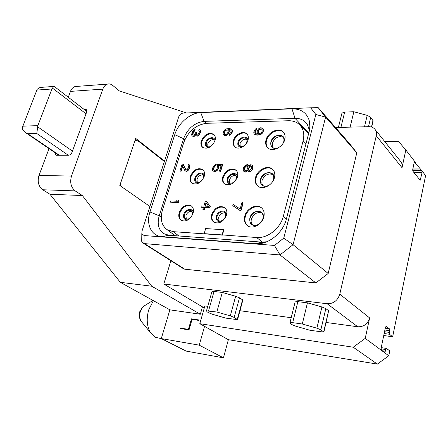 <?xml version="1.0" encoding="UTF-8"?>
<svg xmlns="http://www.w3.org/2000/svg" width="448" height="448" viewBox="0 0 448 448"><rect width="100%" height="100%" fill="white"/><g stroke="black" fill="none" stroke-linecap="round" stroke-linejoin="round"><path stroke-width="0.67" d="M274.473 245.442L283.741 238.134L315.851 114.509L310.654 107.794L183.271 113.092C181.082 113.316 179.542 114.632 178.657 117.034L142.01 231.067L141.826 233.705L144.105 235.547L274.473 245.442L279.983 254.957L144.491 243.611L184.811 269.214L183.456 268.722M255.388 243.718L162.025 236.65C151.306 236.068 145.813 224.179 149.968 211.954L174.748 134.652C178.226 123.211 190.383 112.818 200.738 112.588L291.973 108.814C301.431 108.786 307.294 113.098 309.562 121.744L309.943 125.882L309.316 131.006L286.345 219.139C283.209 232.092 270.038 243.471 258.042 243.757L255.388 243.718L261.772 242.105L168.874 235.245L163.806 233.677C158.497 229.908 156.968 223.95 159.214 215.807L183.585 138.701C187.684 128.453 194.522 122.674 204.092 121.363L295.025 118.345C299.046 118.244 302.383 119.37 305.038 121.716L307.462 124.802L308.846 128.643L309.562 121.744M141.736 239.478L141.708 241.321L143.147 243.146L144.491 243.611M184.811 269.214L315.879 282.918L279.983 254.957L293.065 244.698L325.606 117.079L315.851 114.509M315.879 282.918L328.182 273.476L293.065 244.698L283.741 238.134M328.182 273.476L356.793 152.807L325.606 117.079L318.203 107.649L310.654 107.794M356.793 152.807L349.507 143.562L318.203 107.649M375.362 129.836L400.333 161.045C401.974 162.837 402.534 165.049 402.024 167.686L376.253 135.766C376.83 133 376.281 130.704 374.601 128.884C373.1 127.383 371.134 126.65 368.698 126.683L335.507 127.501M376.253 135.766L339.786 294.179L369.639 317.918C367.707 323.999 363.737 326.956 357.739 326.771L326.144 322.465M170.89 260.747L163.794 284.015L327.174 303.744C333.446 303.828 337.652 300.636 339.786 294.179M163.794 284.015L204.294 307.938M291.206 317.705L239.971 310.722M207.766 306.331L204.865 305.934L199.802 323.691L204.551 326.357L199.231 345.156L223.446 357.834L186.155 351.092L161.28 338.582L199.231 345.156M211.859 291.917L211.954 291.575L214.038 291.452L222.298 292.46L235.648 296.268L239.484 297.836L242.57 299.83L242.805 300.227L237.586 319.547M295.042 302.26L295.142 301.851L297.87 301.678L307.446 302.848L321.905 306.958L325.83 308.622L328.642 310.705L323.926 331.968M414.148 162.725L415.66 162.73L414.674 161.678L414.204 162.473L412.742 169.406L412.972 171.349L420.196 180.264L422.078 172.642L421.859 170.744L415.139 162.73M384.569 352.363L381.388 350.028L381.119 348.102L385.442 327.331L386.137 326.25L389.329 328.754L389.497 334.27L392.65 336.773L425.6 175.594L421.859 170.744L412.714 170.649M384.625 352.369L385.7 349.518L381.041 348.818M369.639 317.918L365.232 338.363L388.763 355.774L389.766 350.874L386.417 348.41L385.7 349.518M414.467 161.829L414.977 161.829L405.838 149.99L402.024 167.686M405.838 149.99L398.468 141.361L384.726 141.534M161.28 338.582L169.882 309.837L200.34 314.238L151.721 286.216L82.348 195.535L75.18 190.893C70.98 187.426 69.754 182.482 71.495 176.075L102.805 89.146C103.807 86.498 105.336 84.823 107.386 84.134C109.245 83.602 111.031 84.034 112.75 85.428L119.235 90.854L186.469 112.963M164.511 161.039L135.699 138.415L119.812 185.489L149.912 206.483M200.34 314.238L202.457 306.852M169.882 309.837L120.338 282.318L49.958 194.258L42.722 189.762C38.483 186.407 37.24 181.63 38.987 175.442L49.028 148.624M151.721 286.216L120.338 282.318M180.555 328.093L188.429 329.358L191.47 318.847L198.716 319.934L198.587 320.376L192.063 319.39L189.022 329.913L180.432 328.53L180.555 328.093L181.776 328.748M223.446 357.834L228.374 339.696L204.551 326.357M388.763 355.774L377.345 364.095L228.374 339.696M392.65 336.773L383.74 335.518M135.072 140.286L137.978 140.812L164.366 161.51M68.281 97.238L70.47 91.386C71.484 88.822 73.024 87.198 75.096 86.526L77.403 86.352M120.316 183.999L121.061 186.357M135.923 140.269L134.921 140.728M55.138 152.785L55.698 155.042L56.431 155.232L68.662 155.204C70.118 155.025 71.243 154.045 72.027 152.27L86.66 112.05L86.274 109.57L84.101 109.407M82.348 195.535L49.958 194.258M36.859 90.082L22.473 127.215C21.969 128.828 22.988 130.631 25.53 132.625L27.787 133.734L36.775 133.498L37.867 125.647L51.929 88.978L36.859 90.082L37.307 89.18L40.046 87.461L42.47 87.276M51.929 88.978L53.676 86.425L54.202 86.408L86.817 111.496M153.395 300.675L148.73 309.82C146.35 318.388 146.81 325.858 150.108 332.237L155.053 337.215L161.51 338.694M199.802 323.691L353.242 347.222L377.345 364.095M353.242 347.222L365.232 338.363M246.708 139.328C243.751 138.74 241.534 140.134 240.05 143.506L240.201 146.334M246.842 142.111L246.943 139.994L245.991 138.426C242.956 137.133 240.514 138.398 238.661 142.223L238.56 144.362L239.534 145.942C242.564 147.213 245.006 145.936 246.842 142.111M247.761 140.941C248.41 135.145 239.406 136.388 237.966 142.229C237.35 145.645 238.655 147.325 241.892 147.269M246.529 133.633C242.934 130.374 234.982 134.529 233.481 140.386C232.719 143.259 233.24 145.471 235.032 147.028C238.61 150.192 246.557 146.031 248.024 140.162C248.746 137.34 248.248 135.167 246.529 133.633L247.033 134.114C243.443 130.889 235.514 135.038 234.018 140.879C233.33 143.416 233.677 145.471 235.06 147.045M222.096 234.903L256.67 237.524C267.473 238.582 280.42 228.368 283.321 216.328L303.106 140.913C304.774 133.711 303.352 128.1 298.85 124.074C295.999 121.755 292.505 120.646 288.361 120.753L206.567 123.312C195.905 124.757 188.294 131.174 183.742 142.576L162.4 210.235C159.975 218.954 161.543 225.434 167.115 229.678L173.208 231.666L222.393 235.122L223.871 229.953L223.58 229.734L205.666 228.57L204.17 233.649L222.096 234.903L223.58 229.734M263.794 217.05C264.762 212.901 263.883 209.737 261.167 207.553C256.172 203.577 246.602 208.606 244.776 216.065C243.746 220.315 244.664 223.546 247.531 225.764C252.504 229.561 262.03 224.515 263.794 217.05M274.456 177.666C275.346 173.936 274.602 171.041 272.233 168.986C267.422 164.769 257.387 169.865 255.578 177.335C254.632 181.166 255.41 184.122 257.914 186.211C262.702 190.26 272.703 185.153 274.456 177.666M284.76 139.602C285.578 136.231 284.95 133.588 282.884 131.662C278.281 127.249 267.82 132.418 266.028 139.888C265.16 143.343 265.821 146.048 268.005 148.008C272.586 152.264 283.024 147.09 284.76 139.602M226.509 215.118C227.36 211.68 226.677 209.104 224.454 207.39C219.061 205.324 214.833 207.642 211.77 214.351C210.879 217.846 211.585 220.466 213.898 222.197C219.274 224.174 223.479 221.816 226.509 215.118M237.446 177.022C238.23 173.914 237.642 171.545 235.687 169.921C230.283 167.72 225.988 169.999 222.802 176.77C221.978 179.934 222.583 182.342 224.622 183.988C230.014 186.105 234.287 183.781 237.446 177.022M193.054 213.382C193.95 209.95 193.312 207.424 191.139 205.789C186.116 203.974 182.134 206.265 179.183 212.66C178.254 216.143 178.909 218.708 181.166 220.36C186.172 222.096 190.137 219.772 193.054 213.382M204.198 176.445C205.027 173.326 204.478 170.985 202.546 169.434C197.512 167.496 193.463 169.753 190.406 176.204C189.543 179.374 190.114 181.742 192.114 183.316C197.142 185.181 201.169 182.89 204.198 176.445M214.995 140.666C215.762 137.822 215.286 135.666 213.573 134.193C208.538 132.16 204.445 134.389 201.281 140.879C200.48 143.769 200.973 145.958 202.748 147.448C207.777 149.419 211.859 147.157 214.995 140.666M254.654 134.366L257.051 135.167L260.887 134.501L262.696 132.877L263.446 130.883L263.234 128.918L262.366 128.083L260.736 127.73L258.726 128.761L257.869 129.769L257.113 131.751L257.454 133.913L255.976 133.745L254.99 133.174L254.755 132.003L255.097 130.816L256.693 129.209L256.973 128.218L255.41 129.041L254.083 131.034L253.764 132.81L254.055 133.784L255.5 134.742L258.138 134.887L260.624 134.243L262.433 132.619L263.189 130.626L262.97 128.654M255.237 133.381L255.36 131.068L256.956 129.461L256.973 128.218M248.623 165.732L248.545 165.155L247.425 164.5L245.011 165.502L243.662 167.535L243.214 169.781L243.499 170.811L243.902 171.433L245.33 171.864L246.417 171.466L247.542 170.24L248.024 171.282L249.273 171.707L250.365 171.31L252 169.674L252.812 166.79L252.101 165.144L250.662 164.724L248.702 166.146L248.276 164.914M243.902 171.433L245.605 172.105L246.691 171.707L247.649 170.699M248.024 171.282L249.547 171.948L250.634 171.55L252.269 169.915L253.081 167.037L252.101 165.144M232.775 205.671L240.05 210.51L241.035 210.56L243.186 202.905L242.906 202.67L241.926 202.63L240.128 209.009L233.134 204.411L232.775 205.671L239.77 210.286L240.75 210.33L242.906 202.67M229.029 135.078L229.298 135.33L230.81 134.523L232.114 132.569L232.445 130.833L231.353 129.069L229.331 128.548L226.727 128.806L224.806 129.808L223.507 131.746L223.115 133.666L223.373 134.618L224.717 135.548L225.624 135.531L226.649 135.128L228.206 133.554L228.962 131.617L228.682 129.517L230.574 129.853L231.202 130.799L230.871 132.535L229.314 134.109L229.029 135.078L230.541 134.277L231.846 132.322L232.176 130.581L231.353 129.069M223.922 135.178L224.986 135.794L226.923 135.374L228.945 132.832L229.337 130.906L228.95 129.769L231.017 130.256M214.06 170.29L213.668 169.495L214.077 167.507L215.04 166.118L215.886 165.732L216.238 164.539L215.964 164.304L213.366 166.27L212.531 168.454L212.666 170.447L214.01 171.466L215.779 171.086L216.692 170.498L218.019 168.51L218.484 166.314L218.226 165.312L221.172 165.334L219.458 171.13L220.382 171.142L222.393 164.343L217.61 164.315L217.101 168.498L216.132 169.887L214.855 170.475L213.573 169.859L213.438 168.459L214.217 166.477L215.606 165.491L215.964 164.304M213.214 171.058L215.023 171.707L216.972 170.733L218.299 168.745L218.764 166.55L218.506 165.553L221.105 165.57M219.458 171.13L220.662 171.377L222.667 164.578L222.393 164.343M202.894 209.39L204.288 209.664L204.904 207.598L209.905 207.827L210.269 206.59L206.45 201.208L205.341 201.169L203.874 206.091L201.303 205.979L200.934 207.211L203.504 207.329L202.894 209.39L203.997 209.44L204.613 207.379L209.614 207.609L209.983 206.366L206.45 201.208M200.934 207.211L203.448 207.53M192.976 135.201L193.234 132.513L194.841 130.62L195.138 129.685L194.858 129.444L193.659 130.026L192.567 131.354L191.626 134.344L191.901 135.638L193.032 136.422L194.466 136.209L195.614 135.05M195.098 135.822L194.818 135.582L195.457 134.635L196.414 135.979L198.145 135.946L199.646 134.417L200.581 131.41L200.004 129.931L199.097 129.517L198.806 130.458L199.382 131.37L199.259 132.306L198.044 134.579L197.406 134.966L196.487 134.613L196.498 132.373L195.81 132.39L194.538 134.837L193.049 135.246L192.483 134.322L192.954 132.272L194.858 129.444M196.7 134.742L196.498 132.373M185.892 169.725L183.288 164.326L182.14 164.091L179.967 171.03L181.115 171.27L182.734 166.096M181.115 171.27L180.83 171.041L182.521 165.637L184.806 170.509L186.127 171.338L187.23 171.153L188.166 170.386L189.532 167.67L189.672 165.536L189.213 164.752L188.294 164.326L187.992 165.29L188.563 166.27L188.194 168.017L187.191 169.562L186.206 169.943L185.629 169.546L183.002 164.097M170.218 202.171L178.685 202.731L179.054 201.533L177.906 200.066L176.512 200.01L177.363 201.258L170.593 200.978L170.218 202.171L178.388 202.518L178.763 201.314L177.906 200.066M204.467 233.862L204.17 233.649M178.914 235.984L173.208 231.666M263.368 242.906L262.78 242.435M262.416 242.138L256.67 237.524M286.378 219.027L283.321 216.328M306.029 143.657L303.106 140.913M266.666 241.786L261.772 242.105M261.811 208.09L261.716 208.018C256.726 204.042 247.162 209.065 245.336 216.513C244.378 220.371 245.084 223.434 247.464 225.714M258.832 224.437L258.58 224.588C252.235 226.766 249.318 224.577 249.827 218.008C251.978 208.925 265.63 209.216 263.189 218.434L262.875 219.47M262.875 218.708C260.305 224.448 256.654 226.391 251.916 224.532C250.001 223.042 249.379 220.87 250.062 218.025C252.661 212.274 256.334 210.364 261.078 212.29C262.931 213.763 263.53 215.902 262.875 218.708M252.392 224.823C251.149 223.294 250.818 221.385 251.401 219.094C253.753 213.657 257.27 211.652 261.94 213.091M272.866 169.568L272.765 169.478C267.954 165.262 257.93 170.352 256.122 177.822C255.254 181.25 255.819 184.027 257.835 186.15M268.184 185.875C262.466 187.253 259.913 185.063 260.534 179.312C262.606 170.514 276.192 170.397 273.778 179.323L273.627 179.883M272.451 174.143L271.958 173.69C273.577 175.084 274.081 177.038 273.482 179.558L272.586 181.675M269.87 184.671C267.047 186.519 264.533 186.721 262.338 185.27C260.663 183.865 260.137 181.882 260.764 179.318C263.48 173.516 267.21 171.64 271.958 173.69M262.791 185.578L261.845 183.249L262.052 180.466C264.51 174.972 268.089 173.001 272.793 174.552M283.5 132.278L283.394 132.188C278.79 127.77 268.341 132.933 266.554 140.398C265.765 143.455 266.218 145.97 267.915 147.941M283.97 141.708L284.021 141.506C286.39 132.854 272.888 133.37 270.883 141.887C270.2 146.854 272.356 149.01 277.351 148.355M282.923 136.825L282.447 136.343C283.858 137.648 284.284 139.44 283.73 141.714L283.27 142.985M278.617 147.655C276.164 148.702 274.109 148.596 272.44 147.336C270.984 146.014 270.542 144.2 271.118 141.882C273.941 136.041 277.715 134.198 282.447 136.343M272.888 147.655L272.356 143.102C274.91 137.581 278.533 135.632 283.242 137.262M224.991 207.816C219.604 205.789 215.387 208.113 212.346 214.788C211.518 217.946 212.05 220.427 213.948 222.23M221.782 221.547C217.616 222.382 215.835 220.584 216.434 216.149C218.008 209.815 227.27 209.199 226.369 215.561M225.434 216.625C223.731 220.394 221.368 221.71 218.338 220.584C217.045 219.61 216.647 218.142 217.14 216.182C218.854 212.419 221.228 211.114 224.263 212.268C225.523 213.237 225.915 214.687 225.434 216.625M219.033 220.926L218.63 217.319C220.018 213.993 222.158 212.576 225.053 213.069M236.219 170.38C230.815 168.207 226.531 170.492 223.362 177.234C222.606 180.062 223.037 182.319 224.655 184.01M231.986 183.837C228.29 184.234 226.755 182.482 227.377 178.59C228.883 172.502 238.022 171.567 237.244 177.643M236.314 178.758C234.539 182.56 232.137 183.854 229.096 182.65C227.959 181.726 227.623 180.376 228.077 178.601C229.863 174.804 232.271 173.516 235.312 174.748C236.426 175.666 236.757 177.005 236.314 178.758M229.779 183.014L229.516 179.81C230.955 176.462 233.139 175.056 236.068 175.605M191.638 206.175C186.631 204.45 182.678 206.758 179.777 213.086C178.909 216.244 179.402 218.691 181.261 220.416M188.182 219.8C184.537 220.231 183.064 218.434 183.758 214.407C185.237 208.774 193.222 207.48 193.178 212.94M192.231 214.855C190.59 218.45 188.362 219.75 185.539 218.758C184.279 217.829 183.91 216.39 184.425 214.441C186.077 210.846 188.311 209.558 191.139 210.577C192.371 211.495 192.735 212.923 192.231 214.855M186.284 219.089L185.954 215.544C187.258 212.43 189.246 211.036 191.918 211.355M203.045 169.848C198.016 167.994 193.995 170.262 190.982 176.658C190.187 179.502 190.59 181.737 192.198 183.372M198.744 183.148C195.496 183.277 194.214 181.552 194.897 177.974C196.325 172.508 204.277 171.03 204.243 176.288M202.619 174.373L202.373 174.177C203.47 175.056 203.784 176.372 203.319 178.13L202.602 179.67M201.684 180.813C199.83 182.487 198.106 182.874 196.515 181.972C195.395 181.093 195.076 179.76 195.558 177.985C197.266 174.362 199.539 173.09 202.373 174.177M197.243 182.33L197.03 179.161C198.386 176.019 200.413 174.636 203.118 175.006M214.06 134.641C209.031 132.681 204.954 134.921 201.835 141.361C201.107 143.926 201.438 145.97 202.821 147.504M208.992 147.594C206.13 147.487 205.027 145.846 205.682 142.671C207.06 137.379 214.962 135.716 214.967 140.762M213.489 139.121L214.262 141.008L213.763 143.321M211.366 146.065C209.737 147.034 208.337 147.129 207.166 146.345L206.214 144.799L206.343 142.66C208.113 139.014 210.414 137.76 213.248 138.902M207.883 146.72L207.771 143.903C209.16 140.745 211.221 139.373 213.954 139.776M259.246 133.678L258.042 132.518L258.412 130.542L260.019 128.929L261.559 128.89L262.248 129.858L261.878 131.841L260.96 133.05L259.246 133.678M258.502 133.308L258.283 132.182L259.034 130.2L260.915 128.974L262.052 129.338M244.563 167.748L245.61 166.118L247.134 165.519L247.89 166.958L247.621 168.599L246.574 170.234L245.045 170.834L244.294 169.383L244.563 167.748L244.838 167.989L245.263 167.177L244.989 166.936M251.507 168.638L249.564 170.677L248.707 170.257L248.354 169.428L249.054 166.97L250.566 165.749L251.423 166.163L251.776 166.992L251.507 168.638M245.263 167.177L245.879 166.365L247.369 165.76M245.084 170.834L244.563 169.624L244.838 167.989M249.178 170.671L248.629 169.669L248.898 168.028L250.141 166.398L250.835 165.99L251.429 166.174M240.05 210.51L239.77 210.286M241.035 210.56L240.75 210.33M226.335 134.361L224.7 134.4L224.067 132.877L225.361 130.362L227.164 129.746L227.903 130.301L228.105 131.449L227.707 132.798L226.335 134.361M224.532 134.254L224.342 133.129L225.098 131.197L226.29 130.217L227.786 130.127M220.662 171.377L220.382 171.142M218.506 165.553L218.226 165.312M218.764 166.55L218.484 166.314M218.652 167.546L218.372 167.311M218.299 168.745L218.019 168.51M217.818 169.742L217.538 169.501M216.972 170.733L216.692 170.498M216.059 171.321L215.779 171.086M215.023 171.707L214.743 171.472M214.29 171.702L214.01 171.466M215.886 165.732L215.606 165.491M215.04 166.118L214.76 165.883M214.497 166.712L214.217 166.477M214.077 167.507L213.797 167.272M213.718 168.694L213.438 168.459M213.668 169.495L213.388 169.26M213.853 170.094L213.573 169.859M209.905 207.827L209.614 207.609M210.269 206.59L209.983 206.366M204.904 207.598L204.613 207.379M204.288 209.664L203.997 209.44M206.018 202.647L208.494 206.298L204.982 206.142L206.018 202.647M205.33 206.158L206.265 203.011M194.443 130.816L194.163 130.57M193.698 131.572L193.418 131.331M193.234 132.513L192.954 132.272M192.763 134.562L192.483 134.322M200.469 130.665L199.73 129.69M200.581 131.41L200.189 130.418M200.346 132.72L200.306 131.163M200.228 133.095L200.071 132.479M199.646 134.417L199.371 134.176L199.954 132.854M199.069 135.178L198.789 134.938L199.371 134.176M198.145 135.946L197.865 135.705L198.789 134.938M197.394 136.147L197.114 135.906L197.865 135.705M197.047 136.158L196.767 135.912L197.114 135.906M196.14 135.738L196.767 135.912M194.466 136.209L194.186 135.968L194.818 135.582M193.721 136.41L193.441 136.17L194.186 135.968M193.032 136.422L192.752 136.181L193.441 136.17M192.298 136.002L192.752 136.181M189.672 165.536L188.927 164.522M189.778 166.309L189.386 165.301M189.532 167.67L189.493 166.079M189.291 168.448L189.246 167.44M188.759 169.613L188.474 169.383L189.006 168.218M188.166 170.386L187.88 170.156L188.474 169.383M187.23 171.153L186.945 170.923L187.88 170.156M186.474 171.338L186.189 171.114L186.945 170.923M186.127 171.338L185.842 171.108L186.189 171.114M185.209 170.901L185.842 171.108M179.967 171.03L180.83 171.041M178.685 202.731L178.388 202.518M179.054 201.533L178.763 201.314M189.078 329.711L188.429 329.358M192.578 319.469L191.47 318.847M234.17 317.402L237.558 319.67L225.826 318.119L212.654 314.339L208.802 312.822L207.178 311.87L206.472 310.89L216.832 312.004L230.289 315.862L234.17 317.402L239.484 297.836M222.298 292.46L216.832 312.004M320.863 329.801L323.893 332.114L310.167 330.322L295.915 326.245L291.967 324.643L290.461 323.652L289.962 322.728L292.69 322.655L302.305 324.005L316.887 328.171L320.863 329.801L325.83 308.622M307.446 302.848L302.305 324.005M350.112 127.137L353.847 111.754L367.198 115.366L370.714 117.314L373.139 120.887L371.689 127.098M341.785 113.82L341.97 113.081L344.686 112.09L353.847 111.754M144.105 235.547L143.965 243.505M327.174 303.744L357.739 326.771M415.559 162.585L414.182 162.579M85.389 109.346L86.834 110.454M38.987 175.442L71.495 176.075M70.47 91.386L102.805 89.146M42.722 189.762L75.18 190.893M52.382 88.06L86.022 113.798M37.565 126.711L72.447 151.11M36.775 133.498L68.242 155.204M27.787 133.734L59.332 155.226M22.775 126.168L37.867 125.647M419.709 168.095L413.028 168.039M421.294 170.01L412.675 169.926M422.078 172.642L413.918 172.547M420.666 179.463L419.373 179.441M145.914 304.858L142.901 306.751L140.398 311.27C139.345 315.011 139.552 318.287 141.014 321.098L142.363 322.756M385.342 351.249L382.435 350.806M386.316 326.323L386.008 326.284M389.329 328.754L385.258 328.205M389.592 330.663L384.882 330.025M389.239 332.366L384.53 331.716M389.497 334.27L384.154 333.53M162.025 236.65L168.874 235.245M149.968 211.954L159.214 215.807L161.252 217.224M174.748 134.652L183.585 138.701L184.822 139.748M200.738 112.588L204.092 121.363L206.265 123.323M291.973 108.814L295.025 118.345L308.778 133.106M242.57 299.83L237.306 319.301M235.648 296.268L230.289 315.862M214.038 291.452L208.55 310.845M328.642 310.705L323.725 331.772M321.905 306.958L316.887 328.171M297.87 301.678L292.69 322.655M367.198 115.366L364.498 126.784M370.714 117.314L368.514 126.689M344.686 112.09L340.917 127.366M373.055 120.277L371.482 127.03M141.826 233.705L141.708 241.321M143.147 243.146L183.646 268.845M75.096 86.526L107.386 84.134M25.53 132.625L58.727 155.226M53.676 86.425L40.046 87.461M152.953 300.429L142.901 306.751L139.86 311.455C138.79 314.871 139.177 318.086 141.014 321.098L150.108 332.237M381.214 347.626L386.417 348.41M246.271 138.69L245.991 138.426M298.85 124.074L308.666 133.526M167.115 229.678L175.134 235.704M263.866 242.133L258.042 243.757M261.716 208.018L261.167 207.553M261.57 212.699L261.078 212.29M272.765 169.478L272.233 168.986M283.394 132.188L282.884 131.662M224.963 207.788L224.454 207.39M224.549 212.486L224.263 212.268M236.197 170.363L235.687 169.921M235.598 174.994L235.312 174.748M191.565 206.108L191.139 205.789M202.983 169.792L202.546 169.434M214.01 134.585L213.573 134.193M211.954 291.575L206.472 310.89M295.142 301.851L289.962 322.728M341.97 113.081L338.408 127.428"/></g></svg>
